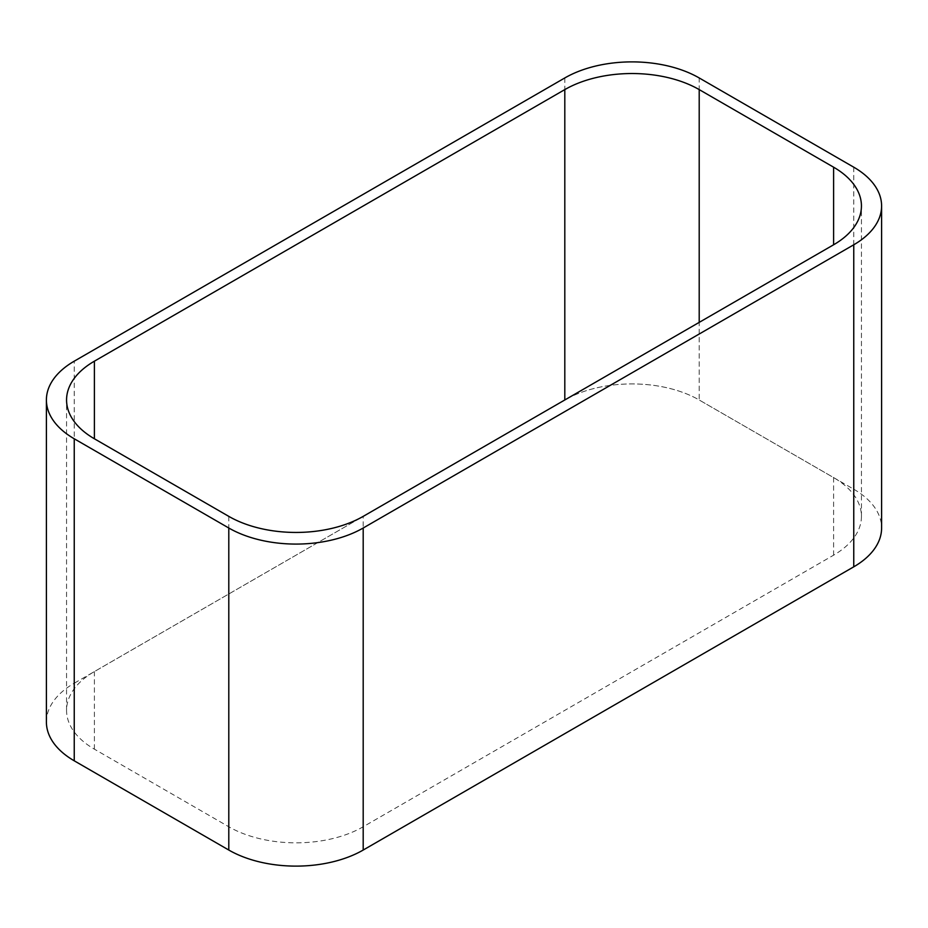 <?xml version="1.0" encoding="UTF-8"?>
<svg xmlns="http://www.w3.org/2000/svg" width="928" height="928" viewBox="0 0 928 928"><rect width="100%" height="100%" fill="white"/><g stroke="black" fill="none" stroke-linecap="round" stroke-linejoin="round"><path stroke-width="0.7" stroke-dasharray="4.64 3.48" d="M853.76 167.191L853.76 489.218L699.202 399.991A95.039 54.868 0 0 0 564.804 399.991L74.24 683.217L74.24 361.178M46.4 722.007A95.039 54.868 180 0 1 74.24 683.217M564.804 77.952L564.804 399.991A95.039 54.868 180 0 1 699.202 399.991L699.202 77.952M853.76 489.218A95.039 54.868 180 0 1 881.6 528.02M564.804 399.991L94.401 671.57A95.039 54.868 0 0 0 66.561 710.372A95.039 54.868 0 0 0 94.401 749.163L228.798 826.767A95.039 54.868 0 0 0 363.196 826.767L833.599 555.176A95.039 54.868 0 0 0 861.439 516.374A95.039 54.868 0 0 0 833.599 477.584L699.202 399.991L699.202 322.387M94.401 749.163L94.401 671.57M228.798 516.374L228.798 826.767M363.196 826.767L363.196 516.374M833.599 477.584L833.599 555.176M66.561 710.372L66.561 399.98M861.439 516.374L861.439 205.993"/><path stroke-width="1.39" d="M74.24 438.782L74.24 760.809L228.798 850.048L228.798 528.009A95.039 54.868 0 0 0 363.196 528.009L853.76 244.783A95.039 54.868 0 0 0 881.6 205.993A95.039 54.868 0 0 0 853.76 167.191L699.202 77.952A95.039 54.868 0 0 0 564.804 77.952L74.24 361.178A95.039 54.868 0 0 0 46.4 399.98A95.039 54.868 0 0 0 74.24 438.782L228.798 528.009M363.196 528.009L363.196 850.048L853.76 566.822L853.76 244.783M363.196 850.048A95.039 54.868 180 0 1 228.798 850.048M74.24 760.809A95.039 54.868 180 0 1 46.4 722.007L46.4 399.98M881.6 205.993L881.6 528.02A95.039 54.868 180 0 1 853.76 566.822M94.401 438.782A95.039 54.868 180 0 1 66.561 399.98A95.039 54.868 180 0 1 94.401 361.178L94.401 438.782L228.798 516.374A95.039 54.868 180 0 0 363.196 516.374L833.599 244.783L833.599 167.191L699.202 89.598L699.202 322.387M564.804 399.98L564.804 89.598L94.401 361.178M564.804 89.598A95.039 54.868 180 0 1 699.202 89.598M833.599 167.191A95.039 54.868 180 0 1 861.439 205.993A95.039 54.868 180 0 1 833.599 244.783"/></g></svg>
